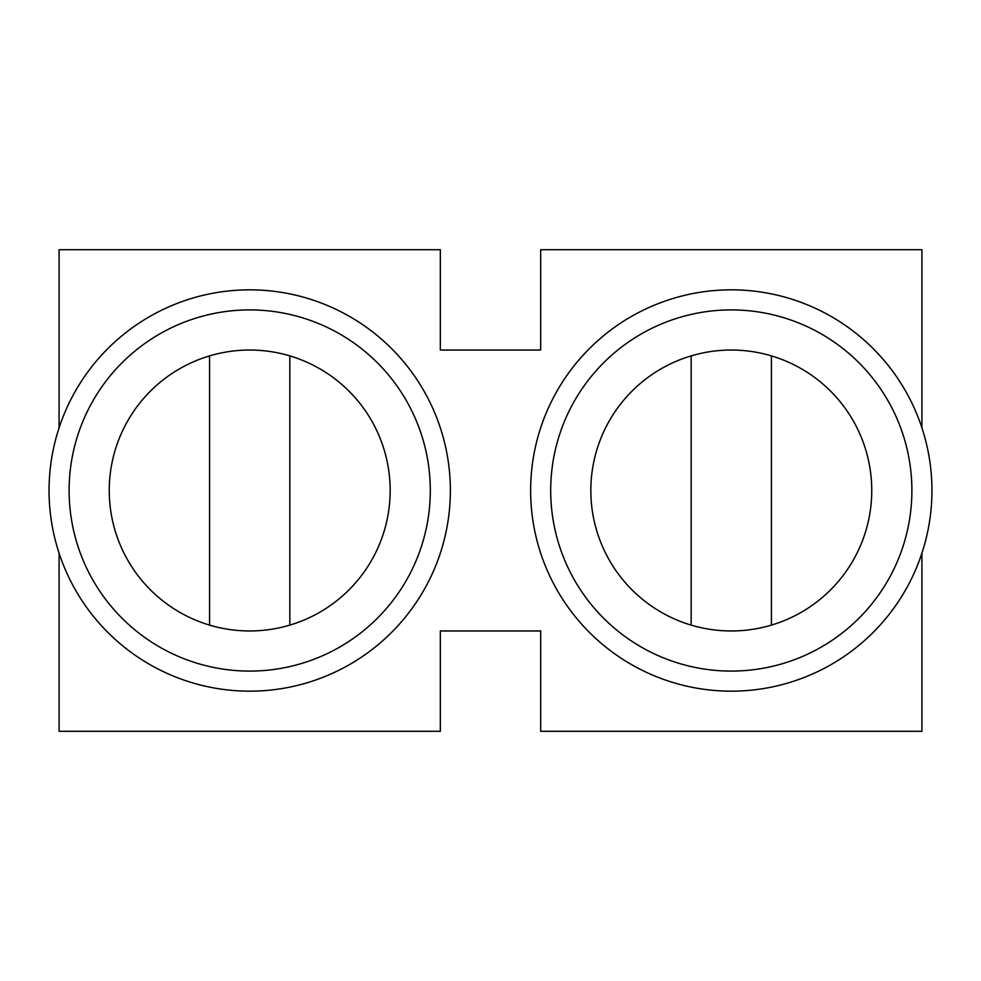 <?xml version="1.0" encoding="UTF-8"?>
<svg xmlns="http://www.w3.org/2000/svg" width="981" height="981" viewBox="0 0 981 981"><rect width="100%" height="100%" fill="white"/><g stroke="black" fill="none" stroke-linecap="round" stroke-linejoin="round"><path stroke-width="1.47" d="M209.578 355.895L209.578 625.105M289.836 625.105L289.836 355.895M249.714 289.836A200.664 200.664 0 0 1 450.365 490.5A200.664 200.664 0 0 1 249.714 691.164A200.664 200.664 0 0 1 49.05 490.5A200.664 200.664 0 0 1 249.714 289.836A200.664 200.664 0 0 0 49.05 490.5A200.664 200.664 0 0 0 249.714 691.164M249.714 350.033A140.467 140.467 0 0 0 109.247 490.5A140.467 140.467 0 0 0 249.714 630.967A140.467 140.467 0 0 0 390.168 490.5A140.467 140.467 0 0 0 249.714 350.033M691.164 355.895L691.164 625.105M771.422 625.105L771.422 355.895M731.286 289.836A200.664 200.664 0 0 1 931.95 490.5A200.664 200.664 0 0 1 731.286 691.164A200.664 200.664 0 0 1 530.635 490.5A200.664 200.664 0 0 1 731.286 289.836A200.664 200.664 0 0 0 530.635 490.5A200.664 200.664 0 0 0 731.286 691.164M731.286 350.033A140.467 140.467 0 0 0 590.832 490.5A140.467 140.467 0 0 0 731.286 630.967A140.467 140.467 0 0 0 871.753 490.5A140.467 140.467 0 0 0 731.286 350.033M59.081 553.161L59.081 731.286L440.334 731.286L440.334 630.967L540.666 630.967L540.666 731.286L921.919 731.286L921.919 553.161M921.919 427.839L921.919 249.714L540.666 249.714L540.666 350.033L440.334 350.033L440.334 249.714L59.081 249.714L59.081 427.839M249.714 671.09A180.59 180.59 0 0 0 430.303 490.5A180.59 180.59 0 0 0 249.714 309.91A180.59 180.59 0 0 0 69.111 490.5A180.59 180.59 0 0 0 249.714 671.09M731.286 671.09A180.59 180.59 0 0 0 911.889 490.5A180.59 180.59 0 0 0 731.286 309.91A180.59 180.59 0 0 0 550.697 490.5A180.59 180.59 0 0 0 731.286 671.09"/></g></svg>
